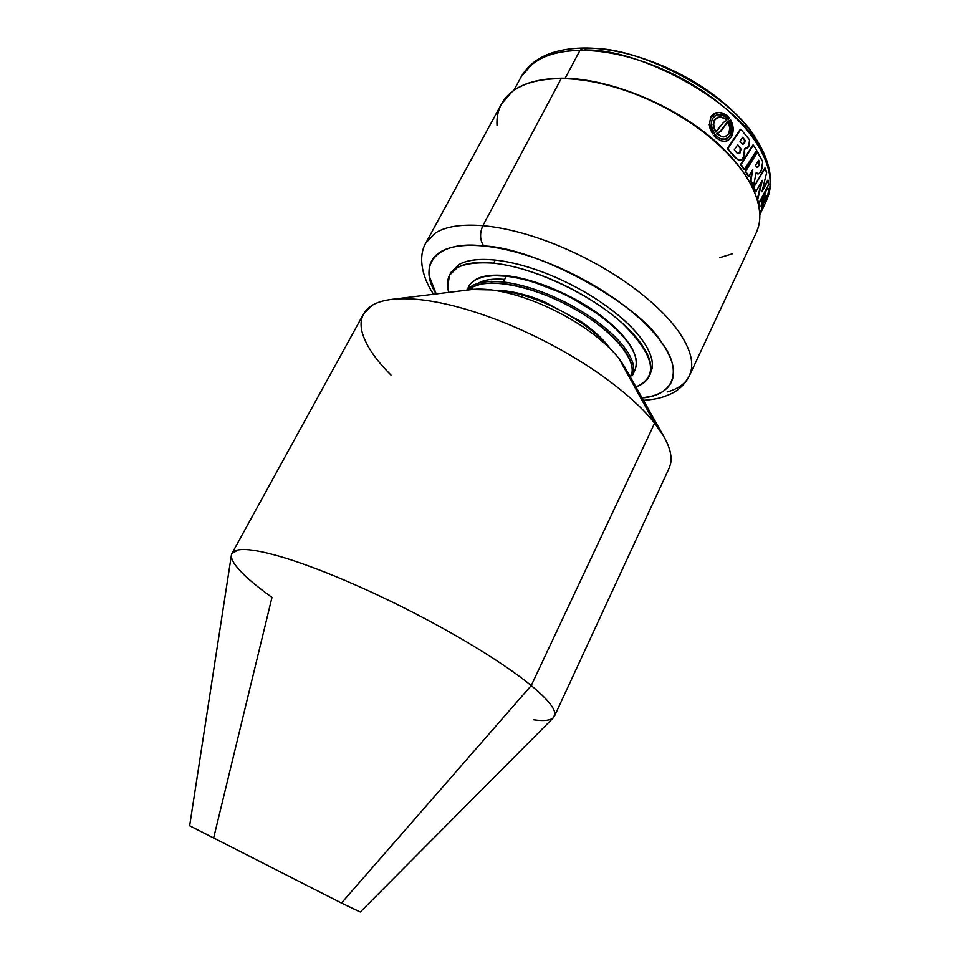<?xml version="1.0" encoding="UTF-8"?>
<svg xmlns="http://www.w3.org/2000/svg" width="960" height="960" viewBox="0 0 960 960"><rect width="100%" height="100%" fill="white"/><g stroke="black" fill="none" stroke-linecap="round" stroke-linejoin="round"><path stroke-width="1.44" d="M608.304 346.176L607.908 345.672C601.596 337.656 592.68 329.64 581.16 321.636L543.444 301.344C529.968 295.896 517.572 292.452 506.28 291.024L497.868 290.412M468.864 289.896L473.508 286.608L481.32 283.98L491.376 282.96L503.364 283.632L503.304 281.988C516.732 283.62 531.492 287.676 547.584 294.168C563.688 300.768 578.676 308.844 592.524 318.372C606.216 327.924 616.752 337.464 624.108 346.992C631.236 356.436 634.404 364.536 633.588 371.292L632.292 375.72L633.588 371.292C634.404 364.536 631.236 356.436 624.108 346.992C616.752 337.464 606.216 327.924 592.524 318.372C578.676 308.844 563.688 300.768 547.584 294.168C531.492 287.676 516.732 283.62 503.304 281.988L503.364 283.632C516.624 285.252 531.192 289.272 547.092 295.68C562.992 302.208 577.788 310.176 591.468 319.572C604.992 329.004 615.396 338.424 622.68 347.82C629.736 357.156 632.868 365.148 632.088 371.808L630.348 377.076C639.576 362.304 613.572 330.036 570.84 306.924C528.192 283.716 481.488 276.48 468.996 289.884M467.616 289.224L473.088 285.048L480.996 282.36L491.16 281.316L503.304 281.988L491.16 281.316L480.996 282.36L473.088 285.048L466.884 290.148L470.556 283.656L476.052 279.42L483.972 276.696L494.16 275.604L506.316 276.228C519.744 277.812 534.492 281.832 550.572 288.288C566.664 294.876 581.628 302.94 595.44 312.48C609.108 322.044 619.608 331.608 626.94 341.16C634.032 350.652 637.164 358.8 636.312 365.604L635.004 370.068L636.312 365.604C637.164 358.8 634.032 350.652 626.94 341.16C619.608 331.608 609.108 322.044 595.44 312.48C581.628 302.94 566.664 294.876 550.572 288.288C534.492 281.832 519.744 277.812 506.316 276.228L503.304 281.988L506.316 276.228L494.16 275.604L483.972 276.696L476.052 279.42L470.556 283.656L466.716 290.172M595.356 311.724C581.724 302.316 566.952 294.36 551.064 287.856M507.372 275.952L507 275.736C486.804 273.648 474.06 277.164 468.756 286.296M528.324 280.104L566.556 294.816L601.8 316.392C612.3 324.372 620.52 332.256 626.448 340.068M632.292 375.72L635.004 370.068C640.164 355.452 628.632 337.164 600.432 315.216C573.168 294.984 534.828 278.856 507 275.736M472.8 288.804L472.5 289.428M649.224 376.236L652.164 368.328C653.4 360.18 649.8 350.352 641.364 338.832C632.64 327.228 619.992 315.588 603.408 303.912C586.632 292.272 568.44 282.456 548.856 274.476C529.296 266.664 511.416 261.864 495.228 260.088L493.608 263.172C509.796 264.972 527.676 269.796 547.248 277.632C566.844 285.624 585.048 295.44 601.848 307.068C618.444 318.744 631.116 330.372 639.864 341.952C648.312 353.448 651.936 363.252 650.712 371.364L649.224 376.236C646.812 381.12 642.372 384.684 635.904 386.94C659.22 376.656 654.696 355.44 622.332 323.28C589.812 293.676 532.704 267.132 493.608 263.172L495.228 260.088C479.268 258.504 467.208 259.968 459.06 264.492L450.984 272.364M448.704 292.38L447.624 287.724L449.412 275.304L457.464 267.48C465.6 262.992 477.648 261.564 493.608 263.172C457.92 260.82 442.98 270.552 448.788 292.368M478.908 282.852C484.836 279.624 493.416 278.472 504.66 279.384M450.276 273.696L459.06 264.492C467.124 259.908 479.184 258.444 495.228 260.088C511.392 261.804 529.272 266.604 548.856 274.476C568.476 282.42 586.656 292.236 603.408 303.912C620.064 315.588 632.712 327.228 641.364 338.832C649.896 350.376 653.496 360.216 652.164 368.328L650.148 374.304M562.212 78.48L561.756 78.192C606.06 78.156 667.044 101.664 708.672 135.564C750.36 169.464 767.82 208.5 756.288 232.668L689.4 375.768L691.104 370.716C693.444 359.988 689.244 346.872 678.504 331.368C667.344 315.72 650.652 299.952 628.452 284.052C605.94 268.212 581.424 254.952 554.928 244.26C528.468 233.832 504.444 227.64 482.856 225.684C479.58 233.28 479.856 240.048 483.696 245.988C438.732 240.012 416.388 263.52 436.212 293.916L429.516 276.756C427.644 265.932 431.316 257.628 440.52 251.844C450.06 246.18 464.448 244.236 483.696 245.988C479.856 240.048 479.58 233.28 482.856 225.684C461.604 224.004 445.788 226.44 435.384 232.992L425.988 242.712L435.384 232.992C445.788 226.44 461.604 224.004 482.856 225.684L561.216 78.6C539.772 78.732 523.392 83.112 512.1 91.728L501.48 103.956L512.1 91.728C523.392 83.112 539.772 78.732 561.216 78.6L561.768 78.192L561.216 78.6C582.972 78.756 606.756 83.58 632.556 93.072C658.38 102.852 681.936 115.824 703.224 131.964C724.188 148.212 739.584 164.88 749.424 181.98C758.844 198.948 761.868 213.828 758.484 226.596L756.276 232.68L758.484 226.596C761.868 213.828 758.844 198.948 749.424 181.98C739.584 164.88 724.188 148.212 703.224 131.964C681.936 115.824 658.38 102.852 632.556 93.072C606.756 83.58 582.972 78.756 561.216 78.6L482.856 225.684C504.444 227.64 528.468 233.832 554.928 244.26C581.424 254.952 605.94 268.212 628.452 284.052C650.652 299.952 667.344 315.72 678.504 331.368C689.244 346.872 693.444 359.988 691.104 370.716L689.4 375.768C685.524 383.604 678.096 389.004 667.116 391.968M497.04 125.7C496.5 117.78 497.976 110.532 501.48 103.956L425.988 242.712C418.728 254.532 420.24 274.248 433.488 294.252M583.104 48L579.984 50.376C551.628 50.7 532.056 59.448 521.28 76.632L532.008 64.128C543.18 55.404 559.176 50.832 579.984 50.376C601.08 50.208 624.036 54.624 648.828 63.624C673.656 72.912 696.228 85.38 716.568 101.04C736.608 116.796 751.272 133.092 760.572 149.916C769.488 166.632 772.236 181.392 768.828 194.196L766.524 200.508C772.824 185.292 770.844 168.42 760.572 149.916C741.228 103.272 635.736 44.784 579.984 50.376L565.164 78.24L579.984 50.376L583.068 48L584.832 48.672C638.7 43.248 740.064 99.456 758.808 144.588L765.72 160.896M757.296 199.152L761.52 181.788L757.296 199.152M755.256 191.88L753.624 187.368L764.748 168.144L753.624 187.368L755.76 191.904L762.36 180.3L757.74 199.404L758.34 202.98L757.236 199.368L762.36 180.3L755.76 191.904L754.116 187.404L755.256 191.88M762.42 189.936L767.724 180.252L762.42 189.936M744.192 169.656L740.568 164.472L752.844 145.104L740.568 164.472L744.696 169.68L756.708 150.336L753.348 145.116L741.072 164.496L744.696 169.68L740.568 164.472L753.348 145.116L756.708 150.336L744.192 169.656M716.808 133.62L717.36 133.632C721.884 138.072 725.724 137.988 728.892 133.38L727.536 135.324L723.66 136.944L721.452 136.536L717.36 133.632L720.684 131.448L716.808 133.62L720.144 131.436L727.392 121.932L720.684 131.448L716.808 133.62L718.74 135.348M753.012 185.88L750.444 180.372L752.112 171.036L750.444 180.372L753.504 185.916L756.156 172.716C757.776 174.78 759.456 174.132 761.196 170.784L758.616 173.808L756.156 172.716L753.504 185.916L750.948 180.408L752.808 169.884L750.444 180.372L753.012 185.88M748.332 176.424L745.2 171.204L757.14 151.872L745.2 171.204L748.824 176.448L752.808 169.884L748.332 176.424M720.84 138.9L726.396 139.164L730.584 135.06L731.796 128.004L729.6 120.84C732.192 125.712 732.516 130.452 730.584 135.06L730.044 135.048C731.988 130.428 731.652 125.688 729.06 120.816L731.268 127.992L730.584 135.06C726.396 141.072 721.392 140.988 715.584 134.796L714.36 135.588C721.056 143.004 726.852 143.208 731.724 136.224L729.648 139.176L726.864 140.964L724.068 141.408L720.408 140.532L717.192 138.504L713.808 135.576L715.032 134.772L713.808 135.576L716.652 138.48M729.06 120.816L730.2 120.06L729.06 120.816M735.72 158.244L727.764 148.74L740.856 129.3L749.508 139.764L749.484 144.396L747.6 148.152L744.48 148.884L748.8 146.436L749.508 139.764L740.856 129.3L727.764 148.74L736.236 158.268C739.044 161.16 741.528 160.74 743.676 157.02L741.516 159.648L739.572 160.2L737.472 159.432L727.236 148.716L740.328 129.288L727.236 148.716L735.72 158.244L739.296 160.176M759.42 201.924L761.604 199.896L759.42 201.924M762.096 202.104L765.144 191.712M765.684 196.392L761.16 210.288L765.684 196.392L766.344 195.504L766.092 198.204L764.244 202.152L765.756 196.248L766.092 198.204L764.796 202.188L766.488 199.956L768.828 190.032C768.768 187.368 767.712 187.944 765.66 191.748L762.468 203.58L764.16 195.636M754.392 191.232L754.296 189.12M743.556 138.444L745.14 140.7L743.556 138.444M756.06 173.22L757.644 173.904M719.484 114.324L722.568 115.02L727.944 119.172L729.672 118.404C722.844 110.904 716.58 110.628 710.892 117.588L710.892 117.588C708.876 122.952 709.632 128.4 713.16 133.92L709.764 124.404M709.2 124.356L710.052 128.544L712.596 133.896L714.372 133.14C711.276 128.292 710.616 123.504 712.404 118.776C717.192 112.788 722.556 112.932 728.496 119.184L726.036 116.712M744.504 149.016L745.128 149.052M713.124 124.236L713.748 128.232L716.112 132.012L723.468 122.496L726.768 120.324C722.124 115.848 718.044 115.908 714.528 120.504L714.528 120.504C713.088 124.308 713.616 128.136 716.112 132.012L714.3 128.256L713.688 124.272M763.644 195.6L762.42 200.244M761.184 205.74L762.468 203.58L761.052 206.676L762.12 199.932L759.312 202.128L762.12 199.932L761.088 205.92M720.912 136.524L723.252 136.932M758.424 166.056L759.108 162.132L758.376 160.68L759.612 162.156L758.64 160.236L755.568 165.336L756.936 167.52L758.568 166.692L756.552 167.244L755.568 165.336L758.64 160.236L759.612 162.156L758.424 166.056L759.36 164.868L759.108 162.132L758.652 165.492L757.008 167.544M723.12 115.032L717.036 114.708L714.336 116.232L712.404 118.776M719.868 140.508L723.792 141.396M744.132 142.848L744.636 140.376L742.38 137.64L745.152 140.4L742.608 137.316L739.968 141.3L742.944 144.36L744.648 142.86L742.548 144.384L739.968 141.3L742.608 137.316L745.152 140.4L744.648 142.86L744.636 140.376L744.132 142.848L742.512 144.324M739.92 152.292L740.208 148.272L737.496 145.044L740.712 148.296L737.712 144.72L734.292 149.868L737.352 153.444L740.052 152.94L737.352 153.444L734.292 149.868L737.712 144.72L740.712 148.296L739.92 152.292L740.928 149.664L740.208 148.272L740.16 151.716L738.156 153.792M761.16 210.288L759.828 212.808M768.78 189L768.528 193.152L766.488 199.956L764.244 202.152L766.092 198.204L765.84 196.08M766.14 189.864L765.468 191.736L766.14 189.864M768.684 184.668L768.24 180.276L761.94 191.784L766.656 172.716L765.252 168.168L753.624 187.368L764.748 168.144L766.656 172.716L761.94 191.784L767.724 180.252L768.684 184.668L758.484 203.652L768.684 184.668M728.892 133.38C730.44 129.648 730.116 125.832 727.944 121.944L729.828 127.68L728.892 133.38M762.696 161.7L757.644 151.896L745.692 171.228L748.824 176.448L745.2 171.204L757.14 151.872L762.696 161.7L762.54 166.332L761.196 170.784L762.696 161.7M731.724 136.224C733.932 131.004 733.608 125.616 730.74 120.072L729.6 120.84L730.74 120.072L733.152 128.22L731.724 136.224M743.676 157.02L744.48 148.884L744.72 153.108L743.676 157.02M758.952 205.884L759.72 202.152M759.108 202.5L758.676 204.492M726.768 120.324L723.468 122.496L715.56 132M711.372 124.272L712.14 128.436L714.372 133.14L712.596 133.896M767.22 189.108L768.612 188.556M767.976 188.412L766.704 189.084M714.528 120.504L715.98 118.548L720.216 116.964L725.1 118.764M720.012 116.964L717.432 117.312L713.964 120.492M713.808 135.576L715.596 134.808M730.044 135.048L728.268 137.58L723.576 139.56M710.892 117.588L713.172 114.624L716.352 112.884L719.844 112.512L726.864 115.428L729.672 118.404L727.944 119.172M719.088 112.488L715.788 112.872L712.596 114.612L710.316 117.576M720.684 131.448L727.944 121.944L720.684 131.448M513.84 90.36L521.28 76.632C531.936 58.32 552.528 48.768 583.044 48C626.136 47.316 683.7 69.42 722.856 102.12C761.844 134.748 778.944 173.568 766.524 200.508L759.9 214.644M732.12 253.896L719.604 257.676M483.696 245.988C503.244 247.98 524.94 253.728 548.796 263.208C572.7 272.916 594.852 284.88 615.252 299.1C635.376 313.368 650.616 327.516 660.948 341.568C670.908 355.488 674.964 367.284 673.128 376.944C671.028 386.436 663.984 392.82 652.008 396.096L642.096 397.932C674.976 395.52 682.932 369.708 660.948 341.568C638.244 303.276 534.84 247.272 483.696 245.988M611.016 349.5L610.776 349.188C604.068 340.656 594.552 332.112 582.228 323.568C569.784 315.048 556.344 307.812 541.92 301.872C527.508 296.052 514.284 292.368 502.248 290.844L501.828 291.648L502.248 290.844L493.44 290.184M493.704 290.232L502.248 290.844M663.708 436.284L624.336 366.396L618.972 358.524L654.636 423.144L618.972 358.524C611.148 348.564 599.976 338.556 585.456 328.476C570.78 318.444 554.928 309.912 537.9 302.904C520.896 296.016 505.344 291.684 491.256 289.896L472.104 289.5L392.496 299.28C401.748 298.272 412.572 298.596 424.98 300.24C449.496 303.6 477.228 311.604 508.176 324.252C539.22 337.2 568.128 352.692 594.888 370.74C621.264 388.824 641.184 406.284 654.636 423.144L663.708 436.284C669.948 447.3 672.216 456.54 670.524 464.004L669.12 468.18L670.524 464.004C672.864 453.408 667.56 439.788 654.636 423.144C641.184 406.284 621.264 388.824 594.888 370.74C568.128 352.692 539.22 337.2 508.176 324.252C477.228 311.604 449.496 303.6 424.98 300.24C400.92 297.216 383.472 298.812 372.612 305.052C377.58 302.16 384.216 300.24 392.496 299.28M391.02 375.108C375.924 360.048 366.42 346.2 362.508 333.564C358.824 320.952 362.196 311.448 372.612 305.052L363.612 313.836L231.96 553.416L238.308 549.9C246.984 548.376 263.004 551.208 286.368 558.372C310.248 565.86 338.292 576.972 370.488 591.708C402.852 606.66 433.728 622.716 463.14 639.876C492.168 656.964 514.872 672.192 531.228 685.56L654.636 423.144L531.228 685.56C547.032 698.664 554.916 708.18 554.88 714.084L554.412 716.304C552.288 720.24 545.388 721.416 533.736 719.82M213.792 837.324L271.98 597.384C254.388 584.784 242.256 574.14 235.608 565.44C231.744 560.268 230.532 556.26 231.96 553.416M359.46 911.688L341.46 903.048L531.228 685.56C514.872 672.192 492.168 656.964 463.14 639.876C433.728 622.716 402.852 606.66 370.488 591.708C338.292 576.972 310.248 565.86 286.368 558.372C263.004 551.208 246.984 548.376 238.308 549.9C234.096 550.668 231.792 552.408 231.408 555.12L189.648 825.78L341.46 903.048L360.3 911.988L553.38 717.756L554.88 714.084C554.916 708.18 547.032 698.664 531.228 685.56L341.46 903.048L189.66 825.756M469.5 289.824C475.452 288.828 482.712 288.852 491.256 289.896C505.32 291.636 520.872 295.968 537.9 302.904C554.952 309.888 570.804 318.408 585.456 328.476C600.036 338.556 611.208 348.564 618.972 358.524L625.596 368.64M561.756 78.192C530.892 78.708 510.804 87.288 501.48 103.956M643.44 400.32C658.056 399.18 662.544 397.464 671.256 393.696C679.128 389.916 685.176 383.94 689.4 375.768M554.412 716.304L669.132 468.168"/></g></svg>

